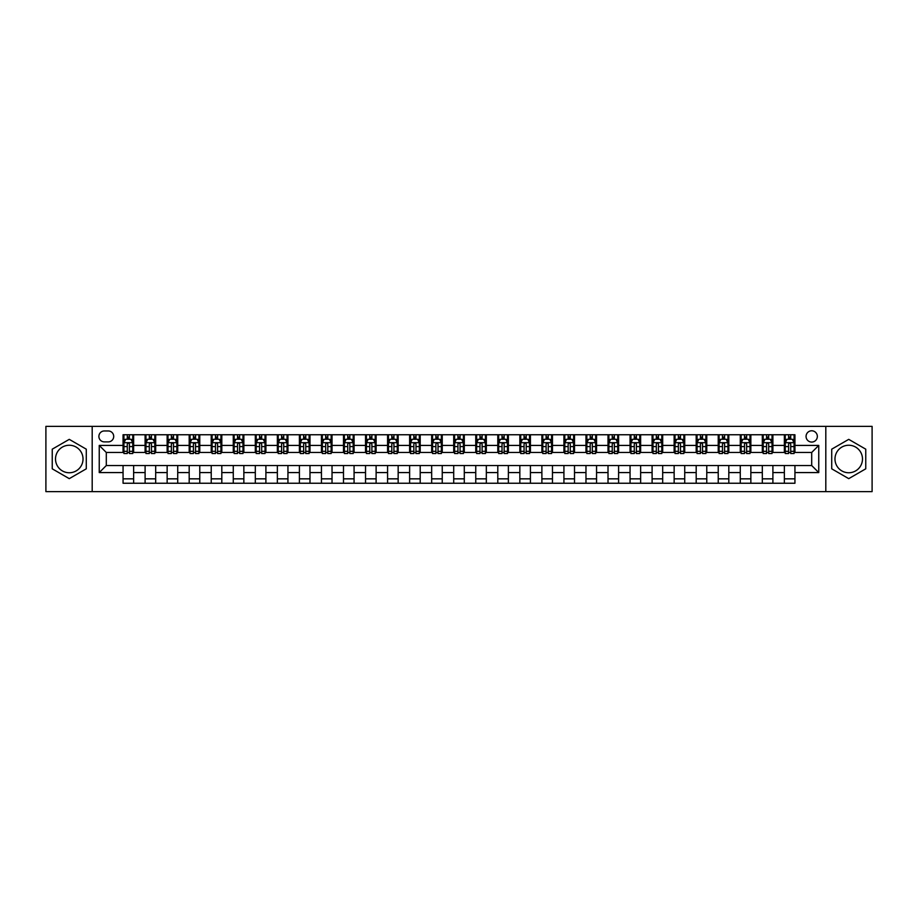 <?xml version="1.0" encoding="UTF-8"?>
<svg xmlns="http://www.w3.org/2000/svg" width="918" height="918" viewBox="0 0 918 918"><rect width="100%" height="100%" fill="white"/><g stroke="black" fill="none" stroke-linecap="round" stroke-linejoin="round"><path stroke-width="1.38" d="M848.737 445.241A13.759 13.759 0 0 0 834.978 459A13.759 13.759 0 0 0 848.737 472.759A13.759 13.759 0 0 0 862.484 459A13.759 13.759 0 0 0 848.737 445.241M811.696 430.783A5.646 5.646 0 0 0 806.061 436.429A5.646 5.646 0 0 0 811.696 442.074A5.646 5.646 0 0 0 817.341 436.429A5.646 5.646 0 0 0 811.696 430.783M69.263 472.759A13.759 13.759 0 0 1 55.516 459A13.759 13.759 0 0 1 69.263 445.241A13.759 13.759 0 0 1 83.022 459A13.759 13.759 0 0 1 69.263 472.759M825.81 491.623L872.1 491.623L872.1 426.377L825.81 426.377L825.81 491.623L92.19 491.623L92.19 426.377L45.9 426.377L45.9 491.623L92.19 491.623M104.365 441.891L108.244 441.891A5.462 5.462 0 0 0 113.706 436.429A5.462 5.462 0 0 0 108.244 430.955L104.365 430.955A5.462 5.462 0 0 0 98.892 436.429A5.462 5.462 0 0 0 104.365 441.891M825.81 426.377L92.19 426.377M123.058 472.575L99.247 472.575L99.247 445.425L123.058 445.425L123.058 452.471L106.304 452.471L106.304 465.529L123.058 465.529L123.058 483.247L794.942 483.247L794.942 465.529L811.696 465.529L811.696 452.471L794.942 452.471L794.942 445.425L818.753 445.425L818.753 472.575L794.942 472.575M794.942 445.425L794.942 434.753L123.058 434.753L123.058 445.425M784.362 434.753L784.362 452.471L785.246 452.471M788.596 452.471L790.719 452.471M794.07 452.471L794.942 452.471M784.362 452.471L772.027 452.471M762.319 434.753L762.319 452.471L763.202 452.471M766.553 452.471L768.676 452.471M762.319 452.471L749.983 452.471M740.275 434.753L740.275 452.471L741.159 452.471M744.509 452.471L746.632 452.471M740.275 452.471L727.928 452.471M718.232 434.753L718.232 452.471L719.115 452.471M722.466 452.471L724.589 452.471M718.232 452.471L705.885 452.471M696.188 434.753L696.188 452.471L697.072 452.471M700.423 452.471L702.534 452.471M696.188 452.471L683.841 452.471M674.145 434.753L674.145 452.471L675.028 452.471M678.379 452.471L680.49 452.471M674.145 452.471L661.798 452.471M652.101 434.753L652.101 452.471L652.985 452.471M656.336 452.471L658.447 452.471M652.101 452.471L639.754 452.471M630.058 434.753L630.058 452.471L630.941 452.471M634.292 452.471L636.404 452.471M630.058 452.471L617.711 452.471M608.014 434.753L608.014 452.471L608.898 452.471M612.249 452.471L614.36 452.471M608.014 452.471L595.667 452.471M585.971 434.753L585.971 452.471L586.854 452.471M590.205 452.471L592.317 452.471M585.971 452.471L573.624 452.471M563.927 434.753L563.927 452.471L564.811 452.471M568.162 452.471L570.273 452.471M563.927 452.471L551.58 452.471M541.884 434.753L541.884 452.471L542.767 452.471M546.118 452.471L548.23 452.471M541.884 452.471L529.537 452.471M519.84 434.753L519.84 452.471L520.724 452.471M524.075 452.471L526.186 452.471M519.84 452.471L507.493 452.471M497.797 434.753L497.797 452.471L498.681 452.471M502.031 452.471L504.143 452.471M497.797 452.471L485.45 452.471M475.754 434.753L475.754 452.471L476.637 452.471M479.988 452.471L482.099 452.471M475.754 452.471L463.406 452.471M453.71 434.753L453.71 452.471L454.594 452.471M457.944 452.471L460.056 452.471M453.71 452.471L441.363 452.471M431.667 434.753L431.667 452.471L432.55 452.471M435.901 452.471L438.012 452.471M431.667 452.471L419.319 452.471M409.623 434.753L409.623 452.471L410.507 452.471M413.857 452.471L415.969 452.471M409.623 452.471L397.276 452.471M387.58 434.753L387.58 452.471L388.463 452.471M391.814 452.471L393.925 452.471M387.58 452.471L375.233 452.471M365.536 434.753L365.536 452.471L366.42 452.471M369.77 452.471L371.882 452.471M365.536 452.471L353.189 452.471M343.493 434.753L343.493 452.471L344.376 452.471M347.727 452.471L349.838 452.471M343.493 452.471L331.146 452.471M321.449 434.753L321.449 452.471L322.333 452.471M325.683 452.471L327.795 452.471M321.449 452.471L309.102 452.471M299.406 434.753L299.406 452.471L300.289 452.471M303.64 452.471L305.751 452.471M299.406 452.471L287.059 452.471M277.362 434.753L277.362 452.471L278.246 452.471M281.596 452.471L283.708 452.471M277.362 452.471L265.015 452.471M255.319 434.753L255.319 452.471L256.202 452.471M259.553 452.471L261.664 452.471M255.319 452.471L242.972 452.471M233.275 434.753L233.275 452.471L234.159 452.471M237.51 452.471L239.621 452.471M233.275 452.471L220.928 452.471M211.232 434.753L211.232 452.471L212.115 452.471M215.466 452.471L217.577 452.471M211.232 452.471L198.885 452.471M189.188 434.753L189.188 452.471L190.072 452.471M193.411 452.471L195.534 452.471M189.188 452.471L176.841 452.471M167.145 434.753L167.145 452.471L168.017 452.471M171.368 452.471L173.491 452.471M167.145 452.471L154.798 452.471M145.101 434.753L145.101 452.471L145.973 452.471M149.324 452.471L151.447 452.471M145.101 452.471L132.754 452.471M123.058 452.471L123.93 452.471M127.281 452.471L129.404 452.471M123.058 465.529L133.638 465.529L133.638 483.247M794.942 465.529L133.638 465.529M133.638 434.753L133.638 452.471M123.058 439.16L123.93 439.16M127.281 439.16L129.404 439.16M132.754 439.16L133.638 439.16M123.058 478.84L133.638 478.84M145.101 465.529L145.101 483.247M155.681 434.753L155.681 452.471M145.101 439.16L145.973 439.16M149.324 439.16L151.447 439.16M154.798 439.16L155.681 439.16M155.681 465.529L155.681 483.247M145.101 478.84L155.681 478.84M167.145 465.529L167.145 483.247M177.725 465.529L177.725 483.247M167.145 478.84L177.725 478.84M177.725 434.753L177.725 452.471M167.145 439.16L168.017 439.16M171.368 439.16L173.491 439.16M176.841 439.16L177.725 439.16M189.188 465.529L189.188 483.247M199.768 465.529L199.768 483.247M189.188 478.84L199.768 478.84M199.768 434.753L199.768 452.471M189.188 439.16L190.072 439.16M193.411 439.16L195.534 439.16M198.885 439.16L199.768 439.16M211.232 465.529L211.232 483.247M221.812 465.529L221.812 483.247M211.232 478.84L221.812 478.84M221.812 434.753L221.812 452.471M211.232 439.16L212.115 439.16M215.466 439.16L217.577 439.16M220.928 439.16L221.812 439.16M233.275 465.529L233.275 483.247M243.855 465.529L243.855 483.247M233.275 478.84L243.855 478.84M243.855 434.753L243.855 452.471M233.275 439.16L234.159 439.16M237.51 439.16L239.621 439.16M242.972 439.16L243.855 439.16M255.319 465.529L255.319 483.247M265.899 465.529L265.899 483.247M255.319 478.84L265.899 478.84M265.899 434.753L265.899 452.471M255.319 439.16L256.202 439.16M259.553 439.16L261.664 439.16M265.015 439.16L265.899 439.16M277.362 465.529L277.362 483.247M287.942 465.529L287.942 483.247M277.362 478.84L287.942 478.84M287.942 434.753L287.942 452.471M277.362 439.16L278.246 439.16M281.596 439.16L283.708 439.16M287.059 439.16L287.942 439.16M299.406 465.529L299.406 483.247M309.986 465.529L309.986 483.247M299.406 478.84L309.986 478.84M309.986 434.753L309.986 452.471M299.406 439.16L300.289 439.16M303.64 439.16L305.751 439.16M309.102 439.16L309.986 439.16M321.449 465.529L321.449 483.247M332.029 465.529L332.029 483.247M321.449 478.84L332.029 478.84M332.029 434.753L332.029 452.471M321.449 439.16L322.333 439.16M325.683 439.16L327.795 439.16M331.146 439.16L332.029 439.16M343.493 465.529L343.493 483.247M354.073 465.529L354.073 483.247M343.493 478.84L354.073 478.84M354.073 434.753L354.073 452.471M343.493 439.16L344.376 439.16M347.727 439.16L349.838 439.16M353.189 439.16L354.073 439.16M365.536 465.529L365.536 483.247M376.116 465.529L376.116 483.247M365.536 478.84L376.116 478.84M376.116 434.753L376.116 452.471M365.536 439.16L366.42 439.16M369.77 439.16L371.882 439.16M375.233 439.16L376.116 439.16M387.58 465.529L387.58 483.247M398.16 465.529L398.16 483.247M387.58 478.84L398.16 478.84M398.16 434.753L398.16 452.471M387.58 439.16L388.463 439.16M391.814 439.16L393.925 439.16M397.276 439.16L398.16 439.16M409.623 465.529L409.623 483.247M420.203 465.529L420.203 483.247M409.623 478.84L420.203 478.84M420.203 434.753L420.203 452.471M409.623 439.16L410.507 439.16M413.857 439.16L415.969 439.16M419.319 439.16L420.203 439.16M431.667 465.529L431.667 483.247M442.246 465.529L442.246 483.247M431.667 478.84L442.246 478.84M442.246 434.753L442.246 452.471M431.667 439.16L432.55 439.16M435.901 439.16L438.012 439.16M441.363 439.16L442.246 439.16M453.71 465.529L453.71 483.247M464.29 465.529L464.29 483.247M453.71 478.84L464.29 478.84M464.29 434.753L464.29 452.471M453.71 439.16L454.594 439.16M457.944 439.16L460.056 439.16M463.406 439.16L464.29 439.16M475.754 465.529L475.754 483.247M486.333 465.529L486.333 483.247M475.754 478.84L486.333 478.84M486.333 434.753L486.333 452.471M475.754 439.16L476.637 439.16M479.988 439.16L482.099 439.16M485.45 439.16L486.333 439.16M497.797 465.529L497.797 483.247M508.377 465.529L508.377 483.247M497.797 478.84L508.377 478.84M508.377 434.753L508.377 452.471M497.797 439.16L498.681 439.16M502.031 439.16L504.143 439.16M507.493 439.16L508.377 439.16M519.84 465.529L519.84 483.247M530.42 465.529L530.42 483.247M519.84 478.84L530.42 478.84M530.42 434.753L530.42 452.471M519.84 439.16L520.724 439.16M524.075 439.16L526.186 439.16M529.537 439.16L530.42 439.16M541.884 465.529L541.884 483.247M552.464 465.529L552.464 483.247M541.884 478.84L552.464 478.84M552.464 434.753L552.464 452.471M541.884 439.16L542.767 439.16M546.118 439.16L548.23 439.16M551.58 439.16L552.464 439.16M563.927 465.529L563.927 483.247M574.507 465.529L574.507 483.247M563.927 478.84L574.507 478.84M574.507 434.753L574.507 452.471M563.927 439.16L564.811 439.16M568.162 439.16L570.273 439.16M573.624 439.16L574.507 439.16M585.971 465.529L585.971 483.247M596.551 465.529L596.551 483.247M585.971 478.84L596.551 478.84M596.551 434.753L596.551 452.471M585.971 439.16L586.854 439.16M590.205 439.16L592.317 439.16M595.667 439.16L596.551 439.16M608.014 465.529L608.014 483.247M618.594 465.529L618.594 483.247M608.014 478.84L618.594 478.84M618.594 434.753L618.594 452.471M608.014 439.16L608.898 439.16M612.249 439.16L614.36 439.16M617.711 439.16L618.594 439.16M630.058 465.529L630.058 483.247M640.638 465.529L640.638 483.247M630.058 478.84L640.638 478.84M640.638 434.753L640.638 452.471M630.058 439.16L630.941 439.16M634.292 439.16L636.404 439.16M639.754 439.16L640.638 439.16M652.101 465.529L652.101 483.247M662.681 465.529L662.681 483.247M652.101 478.84L662.681 478.84M662.681 434.753L662.681 452.471M652.101 439.16L652.985 439.16M656.336 439.16L658.447 439.16M661.798 439.16L662.681 439.16M674.145 465.529L674.145 483.247M684.725 465.529L684.725 483.247M674.145 478.84L684.725 478.84M684.725 434.753L684.725 452.471M674.145 439.16L675.028 439.16M678.379 439.16L680.49 439.16M683.841 439.16L684.725 439.16M696.188 465.529L696.188 483.247M706.768 465.529L706.768 483.247M696.188 478.84L706.768 478.84M706.768 434.753L706.768 452.471M696.188 439.16L697.072 439.16M700.423 439.16L702.534 439.16M705.885 439.16L706.768 439.16M718.232 465.529L718.232 483.247M728.812 465.529L728.812 483.247M718.232 478.84L728.812 478.84M728.812 434.753L728.812 452.471M718.232 439.16L719.115 439.16M722.466 439.16L724.589 439.16M727.928 439.16L728.812 439.16M740.275 465.529L740.275 483.247M750.855 465.529L750.855 483.247M740.275 478.84L750.855 478.84M750.855 434.753L750.855 452.471M740.275 439.16L741.159 439.16M744.509 439.16L746.632 439.16M749.983 439.16L750.855 439.16M762.319 465.529L762.319 483.247M772.899 465.529L772.899 483.247M762.319 478.84L772.899 478.84M772.899 434.753L772.899 452.471M762.319 439.16L763.202 439.16M766.553 439.16L768.676 439.16M772.027 439.16L772.899 439.16M784.362 465.529L784.362 483.247M784.362 478.84L794.942 478.84M784.362 439.16L785.246 439.16M788.596 439.16L790.719 439.16M794.07 439.16L794.942 439.16M106.304 452.471L99.247 445.425M106.304 465.529L99.247 472.575M818.753 445.425L811.696 452.471M818.753 472.575L811.696 465.529M69.263 478.645L86.281 468.823L86.281 449.177L69.263 439.355L52.246 449.177L52.246 468.823L69.263 478.645M865.754 449.177L848.737 439.355L831.719 449.177L831.719 468.823L848.737 478.645L865.754 468.823L865.754 449.177M129.404 437.048L127.281 437.048M132.754 451.323L129.404 451.323L129.404 453.538L132.754 453.538L132.754 442.774L130.987 439.252L125.697 439.252L123.93 442.774L123.93 453.538L127.281 453.538L127.281 451.323L123.93 451.323M123.93 442.774L123.93 434.753M132.754 442.774L132.754 434.753M127.281 439.252L127.281 434.753M129.404 434.753L129.404 439.252M129.404 451.323L129.404 444.094C128.692 442.74 127.992 442.74 127.281 444.094L127.281 451.323M151.447 437.048L149.324 437.048M154.798 451.323L151.447 451.323L151.447 453.538L154.798 453.538L154.798 442.774L153.031 439.252L147.741 439.252L145.973 442.774L145.973 453.538L149.324 453.538L149.324 451.323L145.973 451.323M145.973 442.774L145.973 434.753M154.798 442.774L154.798 434.753M149.324 439.252L149.324 434.753M151.447 434.753L151.447 439.252M151.447 451.323L151.447 444.094C150.736 442.74 150.036 442.74 149.324 444.094L149.324 451.323M173.491 437.048L171.368 437.048M176.841 451.323L173.491 451.323L173.491 453.538L176.841 453.538L176.841 442.774L175.074 439.252L169.784 439.252L168.017 442.774L168.017 453.538L171.368 453.538L171.368 451.323L168.017 451.323M168.017 442.774L168.017 434.753M176.841 442.774L176.841 434.753M171.368 439.252L171.368 434.753M173.491 434.753L173.491 439.252M173.491 451.323L173.491 444.094C172.791 442.74 172.079 442.74 171.368 444.094L171.368 451.323M195.534 437.048L193.411 437.048M198.885 451.323L195.534 451.323L195.534 453.538L198.885 453.538L198.885 442.774L197.118 439.252L191.828 439.252L190.072 442.774L190.072 453.538L193.411 453.538L193.411 451.323L190.072 451.323M190.072 442.774L190.072 434.753M198.885 442.774L198.885 434.753M193.411 439.252L193.411 434.753M195.534 434.753L195.534 439.252M195.534 451.323L195.534 444.094C194.834 442.74 194.123 442.74 193.411 444.094L193.411 451.323M217.577 437.048L215.466 437.048M220.928 451.323L217.577 451.323L217.577 453.538L220.928 453.538L220.928 442.774L219.161 439.252L213.871 439.252L212.115 442.774L212.115 453.538L215.466 453.538L215.466 451.323L212.115 451.323M212.115 442.774L212.115 434.753M220.928 442.774L220.928 434.753M215.466 439.252L215.466 434.753M217.577 434.753L217.577 439.252M217.577 451.323L217.577 444.094C216.877 442.74 216.166 442.74 215.466 444.094L215.466 451.323M239.621 437.048L237.51 437.048M242.972 451.323L239.621 451.323L239.621 453.538L242.972 453.538L242.972 442.774L241.204 439.252L235.915 439.252L234.159 442.774L234.159 453.538L237.51 453.538L237.51 451.323L234.159 451.323M234.159 442.774L234.159 434.753M242.972 442.774L242.972 434.753M237.51 439.252L237.51 434.753M239.621 434.753L239.621 439.252M239.621 451.323L239.621 444.094C238.921 442.74 238.21 442.74 237.51 444.094L237.51 451.323M261.664 437.048L259.553 437.048M265.015 451.323L261.664 451.323L261.664 453.538L265.015 453.538L265.015 442.774L263.248 439.252L257.958 439.252L256.202 442.774L256.202 453.538L259.553 453.538L259.553 451.323L256.202 451.323M256.202 442.774L256.202 434.753M265.015 442.774L265.015 434.753M259.553 439.252L259.553 434.753M261.664 434.753L261.664 439.252M261.664 451.323L261.664 444.094C260.964 442.74 260.253 442.74 259.553 444.094L259.553 451.323M283.708 437.048L281.596 437.048M287.059 451.323L283.708 451.323L283.708 453.538L287.059 453.538L287.059 442.774L285.291 439.252L280.001 439.252L278.246 442.774L278.246 453.538L281.596 453.538L281.596 451.323L278.246 451.323M278.246 442.774L278.246 434.753M287.059 442.774L287.059 434.753M281.596 439.252L281.596 434.753M283.708 434.753L283.708 439.252M283.708 451.323L283.708 444.094C283.008 442.74 282.296 442.74 281.596 444.094L281.596 451.323M305.751 437.048L303.64 437.048M309.102 451.323L305.751 451.323L305.751 453.538L309.102 453.538L309.102 442.774L307.335 439.252L302.045 439.252L300.289 442.774L300.289 453.538L303.64 453.538L303.64 451.323L300.289 451.323M300.289 442.774L300.289 434.753M309.102 442.774L309.102 434.753M303.64 439.252L303.64 434.753M305.751 434.753L305.751 439.252M305.751 451.323L305.751 444.094C305.051 442.74 304.34 442.74 303.64 444.094L303.64 451.323M327.795 437.048L325.683 437.048M331.146 451.323L327.795 451.323L327.795 453.538L331.146 453.538L331.146 442.774L329.378 439.252L324.088 439.252L322.333 442.774L322.333 453.538L325.683 453.538L325.683 451.323L322.333 451.323M322.333 442.774L322.333 434.753M331.146 442.774L331.146 434.753M325.683 439.252L325.683 434.753M327.795 434.753L327.795 439.252M327.795 451.323L327.795 444.094C327.095 442.74 326.383 442.74 325.683 444.094L325.683 451.323M349.838 437.048L347.727 437.048M353.189 451.323L349.838 451.323L349.838 453.538L353.189 453.538L353.189 442.774L351.422 439.252L346.132 439.252L344.376 442.774L344.376 453.538L347.727 453.538L347.727 451.323L344.376 451.323M344.376 442.774L344.376 434.753M353.189 442.774L353.189 434.753M347.727 439.252L347.727 434.753M349.838 434.753L349.838 439.252M349.838 451.323L349.838 444.094C349.138 442.74 348.427 442.74 347.727 444.094L347.727 451.323M371.882 437.048L369.77 437.048M375.233 451.323L371.882 451.323L371.882 453.538L375.233 453.538L375.233 442.774L373.465 439.252L368.175 439.252L366.42 442.774L366.42 453.538L369.77 453.538L369.77 451.323L366.42 451.323M366.42 442.774L366.42 434.753M375.233 442.774L375.233 434.753M369.77 439.252L369.77 434.753M371.882 434.753L371.882 439.252M371.882 451.323L371.882 444.094C371.182 442.74 370.47 442.74 369.77 444.094L369.77 451.323M393.925 437.048L391.814 437.048M397.276 451.323L393.925 451.323L393.925 453.538L397.276 453.538L397.276 442.774L395.509 439.252L390.219 439.252L388.463 442.774L388.463 453.538L391.814 453.538L391.814 451.323L388.463 451.323M388.463 442.774L388.463 434.753M397.276 442.774L397.276 434.753M391.814 439.252L391.814 434.753M393.925 434.753L393.925 439.252M393.925 451.323L393.925 444.094C393.225 442.74 392.514 442.74 391.814 444.094L391.814 451.323M415.969 437.048L413.857 437.048M419.319 451.323L415.969 451.323L415.969 453.538L419.319 453.538L419.319 442.774L417.552 439.252L412.262 439.252L410.507 442.774L410.507 453.538L413.857 453.538L413.857 451.323L410.507 451.323M410.507 442.774L410.507 434.753M419.319 442.774L419.319 434.753M413.857 439.252L413.857 434.753M415.969 434.753L415.969 439.252M415.969 451.323L415.969 444.094C415.269 442.74 414.557 442.74 413.857 444.094L413.857 451.323M438.012 437.048L435.901 437.048M441.363 451.323L438.012 451.323L438.012 453.538L441.363 453.538L441.363 442.774L439.596 439.252L434.306 439.252L432.55 442.774L432.55 453.538L435.901 453.538L435.901 451.323L432.55 451.323M432.55 442.774L432.55 434.753M441.363 442.774L441.363 434.753M435.901 439.252L435.901 434.753M438.012 434.753L438.012 439.252M438.012 451.323L438.012 444.094C437.312 442.74 436.601 442.74 435.901 444.094L435.901 451.323M460.056 437.048L457.944 437.048M463.406 451.323L460.056 451.323L460.056 453.538L463.406 453.538L463.406 442.774L461.651 439.252L456.349 439.252L454.594 442.774L454.594 453.538L457.944 453.538L457.944 451.323L454.594 451.323M454.594 442.774L454.594 434.753M463.406 442.774L463.406 434.753M457.944 439.252L457.944 434.753M460.056 434.753L460.056 439.252M460.056 451.323L460.056 444.094C459.356 442.74 458.644 442.74 457.944 444.094L457.944 451.323M482.099 437.048L479.988 437.048M485.45 451.323L482.099 451.323L482.099 453.538L485.45 453.538L485.45 442.774L483.694 439.252L478.404 439.252L476.637 442.774L476.637 453.538L479.988 453.538L479.988 451.323L476.637 451.323M476.637 442.774L476.637 434.753M485.45 442.774L485.45 434.753M479.988 439.252L479.988 434.753M482.099 434.753L482.099 439.252M482.099 451.323L482.099 444.094C481.399 442.74 480.688 442.74 479.988 444.094L479.988 451.323M504.143 437.048L502.031 437.048M507.493 451.323L504.143 451.323L504.143 453.538L507.493 453.538L507.493 442.774L505.738 439.252L500.448 439.252L498.681 442.774L498.681 453.538L502.031 453.538L502.031 451.323L498.681 451.323M498.681 442.774L498.681 434.753M507.493 442.774L507.493 434.753M502.031 439.252L502.031 434.753M504.143 434.753L504.143 439.252M504.143 451.323L504.143 444.094C503.443 442.74 502.731 442.74 502.031 444.094L502.031 451.323M526.186 437.048L524.075 437.048M529.537 451.323L526.186 451.323L526.186 453.538L529.537 453.538L529.537 442.774L527.781 439.252L522.491 439.252L520.724 442.774L520.724 453.538L524.075 453.538L524.075 451.323L520.724 451.323M520.724 442.774L520.724 434.753M529.537 442.774L529.537 434.753M524.075 439.252L524.075 434.753M526.186 434.753L526.186 439.252M526.186 451.323L526.186 444.094C525.486 442.74 524.775 442.74 524.075 444.094L524.075 451.323M548.23 437.048L546.118 437.048M551.58 451.323L548.23 451.323L548.23 453.538L551.58 453.538L551.58 442.774L549.825 439.252L544.535 439.252L542.767 442.774L542.767 453.538L546.118 453.538L546.118 451.323L542.767 451.323M542.767 442.774L542.767 434.753M551.58 442.774L551.58 434.753M546.118 439.252L546.118 434.753M548.23 434.753L548.23 439.252M548.23 451.323L548.23 444.094C547.53 442.74 546.818 442.74 546.118 444.094L546.118 451.323M570.273 437.048L568.162 437.048M573.624 451.323L570.273 451.323L570.273 453.538L573.624 453.538L573.624 442.774L571.868 439.252L566.578 439.252L564.811 442.774L564.811 453.538L568.162 453.538L568.162 451.323L564.811 451.323M564.811 442.774L564.811 434.753M573.624 442.774L573.624 434.753M568.162 439.252L568.162 434.753M570.273 434.753L570.273 439.252M570.273 451.323L570.273 444.094C569.573 442.74 568.862 442.74 568.162 444.094L568.162 451.323M592.317 437.048L590.205 437.048M595.667 451.323L592.317 451.323L592.317 453.538L595.667 453.538L595.667 442.774L593.912 439.252L588.622 439.252L586.854 442.774L586.854 453.538L590.205 453.538L590.205 451.323L586.854 451.323M586.854 442.774L586.854 434.753M595.667 442.774L595.667 434.753M590.205 439.252L590.205 434.753M592.317 434.753L592.317 439.252M592.317 451.323L592.317 444.094C591.617 442.74 590.905 442.74 590.205 444.094L590.205 451.323M614.36 437.048L612.249 437.048M617.711 451.323L614.36 451.323L614.36 453.538L617.711 453.538L617.711 442.774L615.955 439.252L610.665 439.252L608.898 442.774L608.898 453.538L612.249 453.538L612.249 451.323L608.898 451.323M608.898 442.774L608.898 434.753M617.711 442.774L617.711 434.753M612.249 439.252L612.249 434.753M614.36 434.753L614.36 439.252M614.36 451.323L614.36 444.094C613.66 442.74 612.96 442.74 612.249 444.094L612.249 451.323M636.404 437.048L634.292 437.048M639.754 451.323L636.404 451.323L636.404 453.538L639.754 453.538L639.754 442.774L637.999 439.252L632.709 439.252L630.941 442.774L630.941 453.538L634.292 453.538L634.292 451.323L630.941 451.323M630.941 442.774L630.941 434.753M639.754 442.774L639.754 434.753M634.292 439.252L634.292 434.753M636.404 434.753L636.404 439.252M636.404 451.323L636.404 444.094C635.704 442.74 635.004 442.74 634.292 444.094L634.292 451.323M658.447 437.048L656.336 437.048M661.798 451.323L658.447 451.323L658.447 453.538L661.798 453.538L661.798 442.774L660.042 439.252L654.752 439.252L652.985 442.774L652.985 453.538L656.336 453.538L656.336 451.323L652.985 451.323M652.985 442.774L652.985 434.753M661.798 442.774L661.798 434.753M656.336 439.252L656.336 434.753M658.447 434.753L658.447 439.252M658.447 451.323L658.447 444.094C657.747 442.74 657.047 442.74 656.336 444.094L656.336 451.323M680.49 437.048L678.379 437.048M683.841 451.323L680.49 451.323L680.49 453.538L683.841 453.538L683.841 442.774L682.085 439.252L676.795 439.252L675.028 442.774L675.028 453.538L678.379 453.538L678.379 451.323L675.028 451.323M675.028 442.774L675.028 434.753M683.841 442.774L683.841 434.753M678.379 439.252L678.379 434.753M680.49 434.753L680.49 439.252M680.49 451.323L680.49 444.094C679.79 442.74 679.09 442.74 678.379 444.094L678.379 451.323M702.534 437.048L700.423 437.048M705.885 451.323L702.534 451.323L702.534 453.538L705.885 453.538L705.885 442.774L704.129 439.252L698.839 439.252L697.072 442.774L697.072 453.538L700.423 453.538L700.423 451.323L697.072 451.323M697.072 442.774L697.072 434.753M705.885 442.774L705.885 434.753M700.423 439.252L700.423 434.753M702.534 434.753L702.534 439.252M702.534 451.323L702.534 444.094C701.834 442.74 701.134 442.74 700.423 444.094L700.423 451.323M724.589 437.048L722.466 437.048M727.928 451.323L724.589 451.323L724.589 453.538L727.928 453.538L727.928 442.774L726.172 439.252L720.882 439.252L719.115 442.774L719.115 453.538L722.466 453.538L722.466 451.323L719.115 451.323M719.115 442.774L719.115 434.753M727.928 442.774L727.928 434.753M722.466 439.252L722.466 434.753M724.589 434.753L724.589 439.252M724.589 451.323L724.589 444.094C723.877 442.74 723.177 442.74 722.466 444.094L722.466 451.323M746.632 437.048L744.509 437.048M749.983 451.323L746.632 451.323L746.632 453.538L749.983 453.538L749.983 442.774L748.216 439.252L742.926 439.252L741.159 442.774L741.159 453.538L744.509 453.538L744.509 451.323L741.159 451.323M741.159 442.774L741.159 434.753M749.983 442.774L749.983 434.753M744.509 439.252L744.509 434.753M746.632 434.753L746.632 439.252M746.632 451.323L746.632 444.094C745.921 442.74 745.221 442.74 744.509 444.094L744.509 451.323M768.676 437.048L766.553 437.048M772.027 451.323L768.676 451.323L768.676 453.538L772.027 453.538L772.027 442.774L770.259 439.252L764.969 439.252L763.202 442.774L763.202 453.538L766.553 453.538L766.553 451.323L763.202 451.323M763.202 442.774L763.202 434.753M772.027 442.774L772.027 434.753M766.553 439.252L766.553 434.753M768.676 434.753L768.676 439.252M768.676 451.323L768.676 444.094C767.964 442.74 767.264 442.74 766.553 444.094L766.553 451.323M790.719 437.048L788.596 437.048M794.07 451.323L790.719 451.323L790.719 453.538L794.07 453.538L794.07 442.774L792.303 439.252L787.013 439.252L785.246 442.774L785.246 453.538L788.596 453.538L788.596 451.323L785.246 451.323M785.246 442.774L785.246 434.753M794.07 442.774L794.07 434.753M788.596 439.252L788.596 434.753M790.719 434.753L790.719 439.252M790.719 451.323L790.719 444.094C790.008 442.74 789.308 442.74 788.596 444.094L788.596 451.323M145.101 472.575L133.638 472.575M145.101 445.425L133.638 445.425M167.145 445.425L155.681 445.425M167.145 472.575L155.681 472.575M189.188 445.425L177.725 445.425M189.188 472.575L177.725 472.575M211.232 445.425L199.768 445.425M211.232 472.575L199.768 472.575M233.275 445.425L221.812 445.425M233.275 472.575L221.812 472.575M255.319 445.425L243.855 445.425M255.319 472.575L243.855 472.575M277.362 445.425L265.899 445.425M277.362 472.575L265.899 472.575M299.406 445.425L287.942 445.425M299.406 472.575L287.942 472.575M321.449 445.425L309.986 445.425M321.449 472.575L309.986 472.575M343.493 445.425L332.029 445.425M343.493 472.575L332.029 472.575M365.536 445.425L354.073 445.425M365.536 472.575L354.073 472.575M387.58 445.425L376.116 445.425M387.58 472.575L376.116 472.575M409.623 445.425L398.16 445.425M409.623 472.575L398.16 472.575M431.667 445.425L420.203 445.425M431.667 472.575L420.203 472.575M453.71 445.425L442.246 445.425M453.71 472.575L442.246 472.575M475.754 445.425L464.29 445.425M475.754 472.575L464.29 472.575M497.797 445.425L486.333 445.425M497.797 472.575L486.333 472.575M519.84 445.425L508.377 445.425M519.84 472.575L508.377 472.575M541.884 445.425L530.42 445.425M541.884 472.575L530.42 472.575M563.927 445.425L552.464 445.425M563.927 472.575L552.464 472.575M585.971 445.425L574.507 445.425M585.971 472.575L574.507 472.575M608.014 445.425L596.551 445.425M608.014 472.575L596.551 472.575M630.058 445.425L618.594 445.425M630.058 472.575L618.594 472.575M652.101 445.425L640.638 445.425M652.101 472.575L640.638 472.575M674.145 445.425L662.681 445.425M674.145 472.575L662.681 472.575M696.188 445.425L684.725 445.425M696.188 472.575L684.725 472.575M718.232 445.425L706.768 445.425M718.232 472.575L706.768 472.575M740.275 445.425L728.812 445.425M740.275 472.575L728.812 472.575M762.319 445.425L750.855 445.425M762.319 472.575L750.855 472.575M784.362 445.425L772.899 445.425M784.362 472.575L772.899 472.575M132.708 442.683L123.976 442.683M123.93 439.458L125.594 439.458M131.09 439.458L132.754 439.458M127.281 446.596L123.93 446.596M132.754 446.596L129.404 446.596M129.404 438.161L127.281 438.161M154.752 442.683L146.019 442.683M145.973 439.458L147.637 439.458M153.134 439.458L154.798 439.458M149.324 446.596L145.973 446.596M154.798 446.596L151.447 446.596M151.447 438.161L149.324 438.161M176.795 442.683L168.063 442.683M168.017 439.458L169.681 439.458M175.177 439.458L176.841 439.458M171.368 446.596L168.017 446.596M176.841 446.596L173.491 446.596M173.491 438.161L171.368 438.161M198.839 442.683L190.106 442.683M190.072 439.458L191.724 439.458M197.221 439.458L198.885 439.458M193.411 446.596L190.072 446.596M198.885 446.596L195.534 446.596M195.534 438.161L193.411 438.161M220.882 442.683L212.15 442.683M212.115 439.458L213.768 439.458M219.264 439.458L220.928 439.458M215.466 446.596L212.115 446.596M220.928 446.596L217.577 446.596M217.577 438.161L215.466 438.161M242.926 442.683L234.193 442.683M234.159 439.458L235.811 439.458M241.308 439.458L242.972 439.458M237.51 446.596L234.159 446.596M242.972 446.596L239.621 446.596M239.621 438.161L237.51 438.161M264.969 442.683L256.237 442.683M256.202 439.458L257.855 439.458M263.363 439.458L265.015 439.458M259.553 446.596L256.202 446.596M265.015 446.596L261.664 446.596M261.664 438.161L259.553 438.161M287.013 442.683L278.28 442.683M278.246 439.458L279.898 439.458M285.406 439.458L287.059 439.458M281.596 446.596L278.246 446.596M287.059 446.596L283.708 446.596M283.708 438.161L281.596 438.161M309.056 442.683L300.324 442.683M300.289 439.458L301.942 439.458M307.45 439.458L309.102 439.458M303.64 446.596L300.289 446.596M309.102 446.596L305.751 446.596M305.751 438.161L303.64 438.161M331.1 442.683L322.367 442.683M322.333 439.458L323.985 439.458M329.493 439.458L331.146 439.458M325.683 446.596L322.333 446.596M331.146 446.596L327.795 446.596M327.795 438.161L325.683 438.161M353.143 442.683L344.422 442.683M344.376 439.458L346.029 439.458M351.537 439.458L353.189 439.458M347.727 446.596L344.376 446.596M353.189 446.596L349.838 446.596M349.838 438.161L347.727 438.161M375.187 442.683L366.466 442.683M366.42 439.458L368.072 439.458M373.58 439.458L375.233 439.458M369.77 446.596L366.42 446.596M375.233 446.596L371.882 446.596M371.882 438.161L369.77 438.161M397.23 442.683L388.509 442.683M388.463 439.458L390.116 439.458M395.624 439.458L397.276 439.458M391.814 446.596L388.463 446.596M397.276 446.596L393.925 446.596M393.925 438.161L391.814 438.161M419.274 442.683L410.553 442.683M410.507 439.458L412.159 439.458M417.667 439.458L419.319 439.458M413.857 446.596L410.507 446.596M419.319 446.596L415.969 446.596M415.969 438.161L413.857 438.161M441.317 442.683L432.596 442.683M432.55 439.458L434.203 439.458M439.711 439.458L441.363 439.458M435.901 446.596L432.55 446.596M441.363 446.596L438.012 446.596M438.012 438.161L435.901 438.161M463.361 442.683L454.639 442.683M454.594 439.458L456.246 439.458M461.754 439.458L463.406 439.458M457.944 446.596L454.594 446.596M463.406 446.596L460.056 446.596M460.056 438.161L457.944 438.161M485.404 442.683L476.683 442.683M476.637 439.458L478.289 439.458M483.797 439.458L485.45 439.458M479.988 446.596L476.637 446.596M485.45 446.596L482.099 446.596M482.099 438.161L479.988 438.161M507.447 442.683L498.726 442.683M498.681 439.458L500.333 439.458M505.841 439.458L507.493 439.458M502.031 446.596L498.681 446.596M507.493 446.596L504.143 446.596M504.143 438.161L502.031 438.161M529.491 442.683L520.77 442.683M520.724 439.458L522.376 439.458M527.884 439.458L529.537 439.458M524.075 446.596L520.724 446.596M529.537 446.596L526.186 446.596M526.186 438.161L524.075 438.161M551.534 442.683L542.813 442.683M542.767 439.458L544.42 439.458M549.928 439.458L551.58 439.458M546.118 446.596L542.767 446.596M551.58 446.596L548.23 446.596M548.23 438.161L546.118 438.161M573.578 442.683L564.857 442.683M564.811 439.458L566.463 439.458M571.971 439.458L573.624 439.458M568.162 446.596L564.811 446.596M573.624 446.596L570.273 446.596M570.273 438.161L568.162 438.161M595.633 442.683L586.9 442.683M586.854 439.458L588.507 439.458M594.015 439.458L595.667 439.458M590.205 446.596L586.854 446.596M595.667 446.596L592.317 446.596M592.317 438.161L590.205 438.161M617.676 442.683L608.944 442.683M608.898 439.458L610.55 439.458M616.058 439.458L617.711 439.458M612.249 446.596L608.898 446.596M617.711 446.596L614.36 446.596M614.36 438.161L612.249 438.161M639.72 442.683L630.987 442.683M630.941 439.458L632.594 439.458M638.102 439.458L639.754 439.458M634.292 446.596L630.941 446.596M639.754 446.596L636.404 446.596M636.404 438.161L634.292 438.161M661.763 442.683L653.031 442.683M652.985 439.458L654.637 439.458M660.145 439.458L661.798 439.458M656.336 446.596L652.985 446.596M661.798 446.596L658.447 446.596M658.447 438.161L656.336 438.161M683.807 442.683L675.074 442.683M675.028 439.458L676.692 439.458M682.189 439.458L683.841 439.458M678.379 446.596L675.028 446.596M683.841 446.596L680.49 446.596M680.49 438.161L678.379 438.161M705.85 442.683L697.118 442.683M697.072 439.458L698.736 439.458M704.232 439.458L705.885 439.458M700.423 446.596L697.072 446.596M705.885 446.596L702.534 446.596M702.534 438.161L700.423 438.161M727.894 442.683L719.161 442.683M719.115 439.458L720.779 439.458M726.276 439.458L727.928 439.458M722.466 446.596L719.115 446.596M727.928 446.596L724.589 446.596M724.589 438.161L722.466 438.161M749.937 442.683L741.205 442.683M741.159 439.458L742.823 439.458M748.319 439.458L749.983 439.458M744.509 446.596L741.159 446.596M749.983 446.596L746.632 446.596M746.632 438.161L744.509 438.161M771.981 442.683L763.248 442.683M763.202 439.458L764.866 439.458M770.363 439.458L772.027 439.458M766.553 446.596L763.202 446.596M772.027 446.596L768.676 446.596M768.676 438.161L766.553 438.161M794.024 442.683L785.292 442.683M785.246 439.458L786.91 439.458M792.406 439.458L794.07 439.458M788.596 446.596L785.246 446.596M794.07 446.596L790.719 446.596M790.719 438.161L788.596 438.161"/></g></svg>
